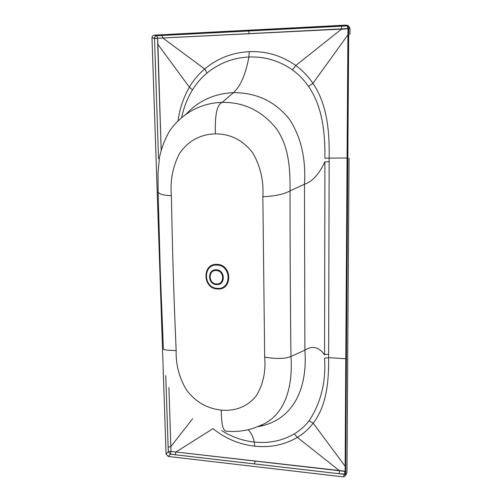 <?xml version="1.0" encoding="UTF-8"?>
<svg xmlns="http://www.w3.org/2000/svg" width="502" height="502" viewBox="0 0 502 502"><rect width="100%" height="100%" fill="white"/><g stroke="black" fill="none" stroke-linecap="round" stroke-linejoin="round"><path stroke-width="0.75" d="M297.391 437.393C284.377 444.929 270.145 447.853 254.702 446.152C239.303 444.427 225.398 438.591 212.986 428.645L175.926 452.013L345.131 471.19L345.778 358.704L346.556 358.792L345.778 358.704L347.999 28.802L157.703 38.246L161.173 149.91L157.684 44.063L189.379 87.185C193.414 80.32 198.51 74.252 204.665 68.975C217.611 58.282 232.47 52.522 249.237 51.693C266.06 50.959 281.584 55.565 295.81 65.511C302.568 70.481 308.272 76.429 312.934 83.357C327.668 105.012 329.525 132.716 329.161 158.099L324.907 158.255C325.164 133.708 322.811 107.014 308.498 86.369C304.024 79.912 298.677 74.415 292.459 69.891C279.156 60.66 264.636 56.368 248.904 57.015C233.229 57.755 219.28 63.083 207.05 72.991C201.321 77.797 196.47 83.414 192.492 89.833C187.265 98.474 183.65 107.761 181.636 117.694C183.65 107.761 187.265 98.474 192.492 89.833C196.47 83.414 201.321 77.797 207.05 72.991C219.28 63.083 233.229 57.755 248.904 57.015C264.636 56.368 279.156 60.66 292.459 69.891L295.81 65.511C302.568 70.481 308.272 76.429 312.934 83.357C327.668 105.012 329.525 132.716 329.161 158.099L324.907 158.255C325.164 133.708 322.811 107.014 308.498 86.369C304.024 79.912 298.677 74.415 292.459 69.891L295.81 65.511L341.799 28.878L249.205 33.64L248.503 30.955L341.366 26.117L341.799 28.878L341.366 26.117L347.359 25.809L347.742 28.545L341.799 28.878L295.81 65.511C281.584 55.565 266.06 50.959 249.237 51.693L248.904 57.015C245.679 74.34 240.558 86.212 233.53 92.625C256.578 92.663 275.171 101.473 289.309 119.068C300.974 136.851 306.025 158.569 304.469 184.215L304.89 350.145C307.833 389.514 292.509 420.958 257.771 426.662C292.509 420.958 307.833 389.514 304.89 350.145C312.338 345.376 318.895 346.945 324.568 354.858C325.321 354.368 326.683 354.217 328.647 354.393C326.683 354.217 325.321 354.368 324.568 354.858L324.913 161.839C318.983 174.326 312.169 181.787 304.469 184.215L290.024 190.885C290.03 248.302 290.338 303.509 290.953 356.508C292.948 383.679 286.636 414.439 261.36 425.125L253.058 428.375C244.016 431.168 234.867 432.071 225.618 431.086L225.618 431.086C222.788 429.856 221.332 422.872 221.25 410.115C235.582 411.345 247.197 406.676 256.083 396.116C263.086 384.714 265.947 371.725 264.673 357.135L262.847 196.746C263.857 181.04 260.519 166.457 252.826 152.991C243.1 140.246 230.625 133.871 215.389 133.852C200.273 134.31 188.344 140.805 179.603 153.336C172.757 166.419 170.015 180.519 171.389 195.629C172.349 249.268 173.943 300.918 176.164 350.584C175.756 364.496 179.176 377.592 186.424 389.891C195.385 401.795 206.993 408.54 221.25 410.115C235.582 411.345 247.197 406.676 256.083 396.116C263.086 384.714 265.947 371.725 264.673 357.135L262.847 196.746C275.052 196.144 284.107 194.186 290.024 190.885C290.03 248.302 290.338 303.509 290.953 356.508C292.948 383.679 286.636 414.439 261.36 425.125L253.058 428.375C244.016 431.168 234.867 432.071 225.618 431.086L225.618 431.086C222.788 429.856 221.332 422.872 221.25 410.115C206.993 408.54 195.385 401.795 186.424 389.891C179.176 377.592 175.756 364.496 176.164 350.584C168.578 350.365 164.33 349.957 163.42 349.348C164.33 349.957 168.578 350.365 176.164 350.584C173.943 300.918 172.349 249.268 171.389 195.629C163.501 195.447 159.084 194.199 158.117 191.889L158.023 172.845L159.454 157.647C161.293 148.617 164.493 140.045 169.067 131.919C175.198 121.804 186.662 113.634 188.313 112.724L188.313 112.724C198.61 106.173 209.892 102.722 222.166 102.377C243.746 102.05 261.749 110.716 276.182 128.386C289.158 146.389 290.25 169.714 290.024 190.885C290.25 169.714 289.158 146.389 276.182 128.386C261.749 110.716 243.746 102.05 222.166 102.377C217.033 104.422 214.774 114.914 215.389 133.852C200.273 134.31 188.344 140.805 179.603 153.336C172.757 166.419 170.015 180.519 171.389 195.629C163.501 195.447 159.084 194.199 158.117 191.889L158.023 172.845L159.454 157.647C161.293 148.617 164.493 140.045 169.067 131.919C175.198 121.804 186.662 113.634 188.313 112.724L188.313 112.724C198.61 106.173 209.892 102.722 222.166 102.377L233.53 92.625C240.558 86.212 245.679 74.34 248.904 57.015L249.237 51.693C232.47 52.522 217.611 58.282 204.665 68.975L207.05 72.991L204.665 68.975C198.51 74.252 193.414 80.32 189.379 87.185L192.492 89.833L189.379 87.185C183.393 97.677 179.603 108.934 178.015 120.957C179.603 108.934 183.393 97.677 189.379 87.185L157.684 44.063L157.703 38.246L156.731 35.736L348.037 25.866L347.359 25.809L347.742 28.545L348.746 28.752L347.999 28.802L347.93 34.795L348.708 34.751L347.93 34.795L347.077 158.017L329.161 158.099L329.161 161.682L324.913 161.839C318.983 174.326 312.169 181.787 304.469 184.215L304.89 350.145C312.338 345.376 318.895 346.945 324.568 354.858L324.913 161.839L329.161 161.682L328.628 357.681C328.86 381.024 326.858 405.434 313.179 423.18C308.855 428.859 303.597 433.596 297.391 437.393C284.377 444.929 270.145 447.853 254.702 446.152C239.303 444.427 225.398 438.591 212.986 428.645L175.926 452.013L339.496 470.75L339.076 473.712L254.545 463.942L255.116 461.068L254.545 463.942L175.223 454.762L175.926 452.013L171.195 451.486L175.926 452.013L175.223 454.756L170.467 454.197L170.987 451.254L170.467 454.197L168.314 451.831L165.754 375.615L168.145 447.15L170.849 446.604L170.987 451.254L168.314 451.831L168.145 447.15L170.849 446.604L170.987 451.254L168.314 451.831L170.467 454.197L168.239 456.45L343.362 476.887L345.608 475.701L348.752 27.729L347.472 25.42L346.116 25.106L154.183 35.153C152.803 35.378 152.075 36.269 151.987 37.832L166.068 454.072L168.239 456.45L343.362 476.887L345.608 475.701L348.752 27.729L347.472 25.42L346.116 25.106L154.183 35.153C152.803 35.378 152.075 36.269 151.987 37.832L166.068 454.072L168.239 456.45L170.467 454.197L339.076 473.712L339.496 470.75L344.893 471.384L344.51 474.327L339.076 473.712L345.79 474.126L344.51 474.327L345.131 471.19L347.077 158.017L329.161 158.099L328.628 357.681L324.549 358.152C326.105 381.953 320.941 402.855 309.044 420.864C320.941 402.855 326.105 381.953 324.549 358.152L328.628 357.681C328.86 381.024 326.858 405.434 313.179 423.18C308.855 428.859 303.597 433.596 297.391 437.393L294.266 433.916C299.976 430.471 304.902 426.116 309.044 420.864C304.902 426.116 299.976 430.471 294.266 433.916C282.08 440.9 268.746 443.611 254.269 442.055C268.746 443.611 282.08 440.9 294.266 433.916L297.391 437.393L339.496 470.75L297.391 437.393M168.917 387.519L170.843 446.604L192.636 418.731L170.843 446.604L168.917 387.519M162.843 38.014L161.901 35.46L248.503 30.955L249.212 33.64L157.703 38.246L156.731 35.736L161.901 35.46L162.843 38.014L204.665 68.975L162.843 38.014M154.547 38.39C154.629 36.847 155.356 35.962 156.731 35.736C155.356 35.962 154.629 36.847 154.547 38.39L151.987 37.832L157.49 38.51L154.547 38.39L154.716 43.981L154.547 38.39M221.602 430.534C231.755 436.941 242.642 440.781 254.269 442.055C252.744 435.868 250.642 431.776 247.963 429.781C250.642 431.776 252.744 435.868 254.269 442.055C242.642 440.781 231.755 436.941 221.602 430.534M184.309 115.573L188.313 112.724L184.309 115.573M347.717 359.363L346.913 472.338L345.608 475.701L346.951 472.162L347.717 359.363M349.066 158.117L347.679 359.482L349.066 158.117M348.702 26.123L349.976 28.419L349.932 34.462L349.976 28.419L348.702 26.123L347.472 25.42L348.702 26.123M262.847 196.746C263.857 181.04 260.519 166.457 252.826 152.991C243.1 140.246 230.625 133.871 215.389 133.852C214.774 114.914 217.033 104.422 222.166 102.377L233.53 92.625C256.578 92.663 275.171 101.473 289.309 119.068C300.974 136.851 306.025 158.569 304.469 184.215L290.024 190.885C284.107 194.186 275.052 196.144 262.847 196.746M254.702 446.152L254.269 442.055L254.702 446.152M313.179 423.18L309.044 420.864L313.179 423.18L345.131 466.226L313.179 423.18M158.525 158.619L154.716 43.981L158.525 158.619M154.183 35.153L156.731 35.736L154.183 35.153M347.359 25.809L346.116 25.106L347.359 25.809M312.934 83.357L347.93 34.801L312.934 83.357L308.498 86.369L312.934 83.357M186.173 114.211L188.52 111.708C200.562 99.835 215.565 93.479 233.53 92.625C215.565 93.479 200.562 99.835 188.52 111.708L185.872 114.406L188.52 111.708L188.313 112.724L188.52 111.708L186.173 114.211M163.414 349.348L160.339 272.893L158.117 191.883L160.339 272.893L163.414 349.348M226.038 431.13L225.618 431.086L226.038 431.13M264.673 357.135C276.483 359.043 285.243 358.836 290.953 356.508L304.89 350.145L290.953 356.508C285.243 358.836 276.483 359.043 264.673 357.135M217.046 264.403C232.319 264.422 232.771 290.363 217.573 288.976C202.513 288.851 201.86 263.274 217.046 264.403L216.996 265.081C202.607 264.008 203.222 288.255 217.498 288.374L217.573 288.976C202.513 288.851 201.86 263.274 217.046 264.403C232.319 264.422 232.771 290.363 217.573 288.976L217.498 288.374C231.905 289.685 231.472 265.1 216.996 265.081C202.607 264.008 203.222 288.255 217.498 288.374C231.905 289.685 231.472 265.1 216.996 265.081L217.046 264.403M216.262 269.812C225.423 269.838 225.724 285.406 216.582 284.596C207.495 284.534 207.125 269.103 216.262 269.812C225.423 269.838 225.724 285.406 216.582 284.596C207.495 284.534 207.125 269.103 216.262 269.812L216.218 270.528C207.916 269.875 208.255 283.9 216.506 283.956C224.808 284.684 224.532 270.553 216.218 270.528L216.262 269.812M216.506 283.956L216.582 284.596L216.506 283.956C224.808 284.684 224.532 270.553 216.218 270.528C207.916 269.875 208.255 283.9 216.506 283.956M328.628 357.681L345.778 358.704L328.628 357.681M348.752 27.729L350.013 28.47L348.752 27.729M345.809 471.315L345.131 471.19L345.809 471.315M343.362 476.887L344.51 474.327L343.362 476.887M166.068 454.072L168.314 451.831L166.068 454.072M258.655 426.311L262.477 424.868L258.655 426.311"/></g></svg>
